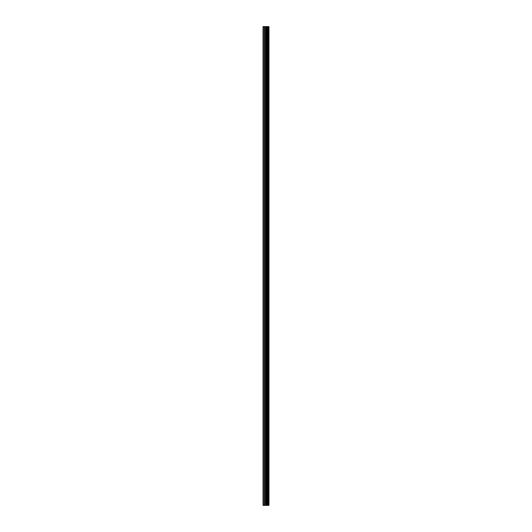 <?xml version="1.0" encoding="UTF-8"?>
<svg xmlns="http://www.w3.org/2000/svg" width="532" height="532" viewBox="0 0 532 532"><rect width="100%" height="100%" fill="white"/><g stroke="black" fill="none" stroke-linecap="round" stroke-linejoin="round"><path stroke-width="0.8" d="M265.515 505.4L268.966 505.4L268.966 26.6L263.034 26.6L263.034 505.4L265.515 505.4L265.515 26.6M268.966 26.6L268.953 505.4M268.899 505.4L268.899 26.6M266.625 505.4L266.625 26.6M266.432 505.4L266.432 26.6M263.307 505.4L263.307 26.6M268.374 505.4L268.374 26.6M268.254 505.4L268.254 26.6M268.201 505.4L268.201 26.6M268.081 505.4L268.081 26.6M268.068 505.4L268.068 26.6M267.915 505.4L267.915 26.6M267.616 505.4L267.616 26.6M267.463 505.4L267.463 26.6M267.443 505.4L267.443 26.6M267.33 505.4L267.33 26.6M267.27 505.4L267.27 26.6M267.15 505.4L267.15 26.6M266.352 505.4L266.352 26.6M266.246 505.4L266.246 26.6M265.628 505.4L265.628 26.6M264.597 505.4L264.597 26.6M264.318 505.4L264.318 26.6"/></g></svg>
